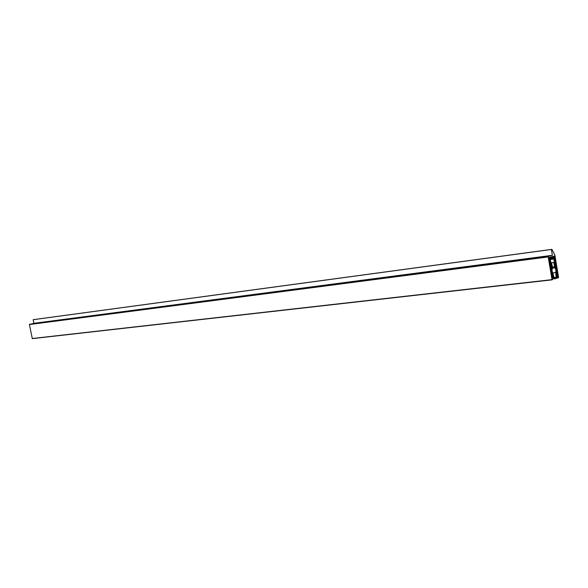 <?xml version="1.0" encoding="UTF-8"?>
<svg xmlns="http://www.w3.org/2000/svg" width="588" height="588" viewBox="0 0 588 588"><rect width="100%" height="100%" fill="white"/><g stroke="black" fill="none" stroke-linecap="round" stroke-linejoin="round"><path stroke-width="0.88" d="M557.902 277.117L557.755 278.036L558.593 277.507L554.851 255.008L552.081 249.694L551.412 249.474L552.382 255.288L548.347 256.456L548.207 256.934L551.992 279.638L553.007 279.307L552.507 278.859L548.957 257.595L554.388 256.015L557.902 277.117L557.512 277.161L553.992 256.214L549.405 257.551L549.214 258.213L552.529 278.631L552.933 278.506L549.949 260.102L550.493 259.815L550.346 259.286L549.831 259.44L549.655 258.353L553.999 257.081L554.183 258.161L549.721 258.735M551.823 249.356L33.604 319.615L33.178 319.71L33.883 323.297L29.407 324.561L32.311 338.644L552.132 279.851L32.311 338.644M551.412 249.474L33.178 319.71M552.382 255.288L33.883 323.297M557.755 278.036L556.571 278.168L557.755 278.036M554.183 258.161L553.639 258.448L553.786 258.97L554.293 258.823L557.49 277.168L556.674 277.264L557.49 277.168M550.346 259.286L549.824 259.352L550.346 259.286M550.427 259.404L554.315 258.94L553.903 259.029L555.27 268.613L554.234 262.388L553.83 262.505L554.558 266.856L554.293 267.812L552.816 268.268L551.544 263.196L551.14 263.314L552.183 269.569L550.368 260.072L549.971 260.219L553.705 278.396L554.653 278.977L556.476 278.271L556.696 277.426L554.315 258.94M554.036 277.948L554.19 278.33L556.219 277.668L555.66 272.053L555.462 272.509L552.933 272.913L554.036 277.948M550.368 260.072L549.949 260.124M553.903 259.029L550.442 259.47M550.868 262.807L554.234 262.388M553.83 262.505L550.882 262.88M550.956 263.27L551.544 263.196M555.462 272.509L554.256 272.648M556.108 277.58L554.006 277.815M556.255 277.235L553.94 277.499M551.816 249.363L33.604 319.615M548.347 256.456L29.569 324.253M548.207 256.934L29.407 324.561M551.992 279.638L32.156 338.519M557.622 277.205L556.682 277.315M557.549 277.492L556.704 277.587M557.6 277.823L556.667 277.933M549.736 258.816L553.683 258.308M550.375 259.293L553.712 258.867M553.639 258.448L549.758 258.948M556.66 277.154L557.409 277.066M553.977 256.221L553.433 256.287M548.957 257.61L549.405 257.551M553.705 278.396L552.926 278.484M554.558 266.856L552.205 267.143M554.293 267.812L552.433 268.032M553.992 256.214L553.448 256.287"/></g></svg>
